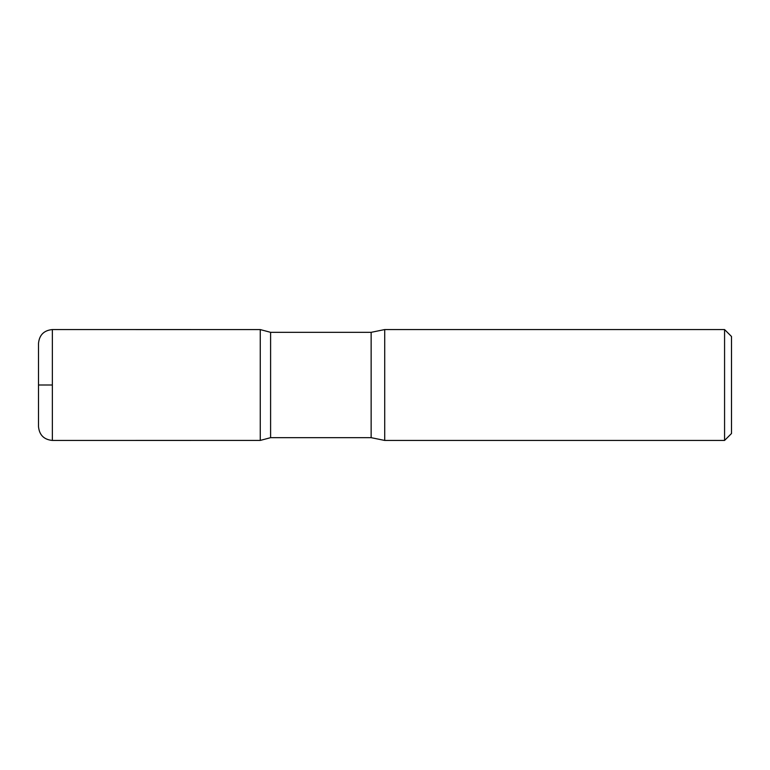 <?xml version="1.0" encoding="UTF-8"?>
<svg xmlns="http://www.w3.org/2000/svg" width="770" height="770" viewBox="0 0 770 770"><rect width="100%" height="100%" fill="white"/><g stroke="black" fill="none" stroke-linecap="round" stroke-linejoin="round"><path stroke-width="1.16" d="M724.57 329.56L724.57 440.44L731.5 433.51L731.5 336.49L724.57 329.56L384.721 329.56L371.14 332.332L270.597 332.332L260.26 329.579L260.26 440.421L260.26 329.579L52.36 329.56C43.938 330.378 39.318 334.998 38.5 343.42L38.5 385M724.57 440.44L384.721 440.44L371.14 437.668L270.597 437.668L270.597 332.332M384.721 440.44L384.721 329.56M270.597 437.668L260.26 440.421L52.36 440.44C43.938 439.622 39.318 435.002 38.5 426.58L38.5 343.42M52.36 385L38.5 385L52.36 385M371.14 437.668L371.14 332.332M52.36 440.44L52.36 329.56"/></g></svg>
